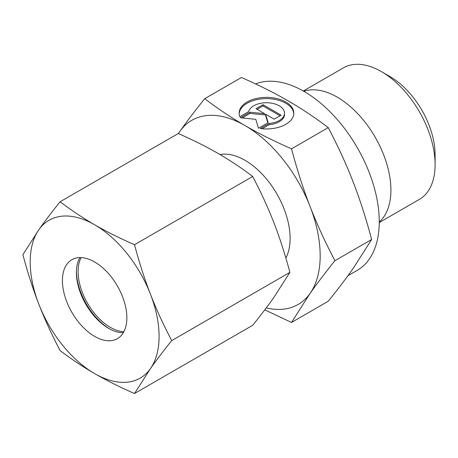 <?xml version="1.0" encoding="UTF-8"?>
<svg xmlns="http://www.w3.org/2000/svg" width="458" height="458" viewBox="0 0 458 458"><rect width="100%" height="100%" fill="white"/><g stroke="black" fill="none" stroke-linecap="round" stroke-linejoin="round"><path stroke-width="0.69" d="M435.1 164.628L435.1 154.707A63.794 36.829 60 0 0 389.993 76.578L381.4 71.614A75.942 43.848 60 0 1 435.1 164.628A75.942 43.848 60 0 1 419.373 199.39L379.247 222.559M303.797 91.302A75.942 43.848 60 0 1 360.549 116.767A75.942 43.848 60 0 1 390.909 190.139A75.942 43.848 60 0 1 379.253 221.987M220.052 154.575A63.794 36.829 60 0 1 266.327 178.786A63.794 36.829 60 0 1 290.109 238.418A63.794 36.829 60 0 1 285.861 258.031M291.523 148.821C273.97 141.104 258.461 133.352 245.001 125.561A106.319 61.383 60 0 1 310.106 206.558A106.319 61.383 60 0 1 320.182 255.776A106.319 61.383 60 0 1 310.106 293.366C316.833 283.788 325.106 272.899 334.93 260.694C325.106 241.984 316.833 223.933 310.106 206.558C303.351 189.194 297.156 169.952 291.523 148.821L328.249 127.616C338.073 146.325 346.345 164.376 353.066 181.752C359.828 199.115 366.022 218.357 371.656 239.488L353.066 268.565C346.345 278.143 338.073 289.032 328.249 301.238L291.523 322.443L310.106 293.366A106.319 61.383 60 0 1 266.241 307.908M255.575 83.934A106.319 61.383 60 0 1 335.743 117.821A106.319 61.383 60 0 1 379.253 221.672A106.319 61.383 60 0 1 357.229 270.346L347.948 275.705M293.801 113.779A27.343 15.784 0 0 0 272.63 99.02A27.343 15.784 0 0 0 239.162 113.779M239.843 116.71A27.343 15.784 180 0 1 239.139 113.16A27.343 15.784 180 0 1 272.63 97.777A27.343 15.784 180 0 1 293.818 113.16A27.343 15.784 180 0 1 260.333 128.538L269.121 123.465A18.045 10.419 0 0 0 284.332 114.683A18.045 10.419 0 0 0 284.527 113.16A18.045 10.419 0 0 0 267.804 102.769A18.045 10.419 0 0 0 248.631 111.632L239.843 116.71M269.121 123.465L269.121 124.702L262.131 128.744M284.527 113.16L284.527 114.397A18.045 10.419 180 0 1 284.332 115.926A18.045 10.419 180 0 1 269.121 124.702M262.978 104.687L281.149 115.181L274.193 119.2L265.588 114.231L268.17 122.675L258.501 128.257L255.776 119.338L240.33 117.763L249.994 112.181L264.621 113.676L256.022 108.706L262.978 104.687L262.978 105.93L257.093 109.325M264.621 113.676L264.621 114.912L249.994 113.424L242.156 117.952M249.994 112.181L249.994 113.424M267.844 122.864L265.588 115.473L265.588 114.231M280.078 115.8L262.978 105.93M178.431 133.593A106.319 61.383 60 0 1 179.891 131.377A106.319 61.383 60 0 1 245.001 125.561C231.502 117.786 218.077 108.832 204.709 98.699C194.885 110.905 186.612 121.799 179.891 131.377L178.362 133.564M204.709 98.699L241.44 77.499C258.993 85.211 274.497 92.968 287.962 100.76C301.456 108.529 314.886 117.483 328.249 127.616M334.93 260.694L371.656 239.488M264.77 309.86L291.523 322.443M303.305 91.016L343.426 67.853A75.942 43.848 60 0 1 381.4 71.614M123.872 331.707A45.565 26.306 60 0 1 78.1 271.525A45.565 26.306 60 0 1 81.089 257.602M109.451 328.804A47.998 27.709 60 0 1 76.389 271.548M123.305 332.714A45.565 26.306 60 0 1 108.598 328.329A45.565 26.306 60 0 1 76.383 272.521A45.565 26.306 60 0 1 79.932 257.591M62.42 280.582A45.565 26.306 60 0 1 71.854 259.72A45.565 26.306 60 0 1 106.972 271.926A45.565 26.306 60 0 1 126.86 317.783A45.565 26.306 60 0 1 117.42 338.645A45.565 26.306 60 0 1 82.308 326.434A45.565 26.306 60 0 1 62.42 280.582M134.515 244.709C119.773 238.252 106.479 231.605 94.64 224.775A91.131 52.618 60 0 1 150.447 294.196A91.131 52.618 60 0 1 159.081 336.39A91.131 52.618 60 0 1 150.447 368.61C156.373 360.183 163.46 350.851 171.721 340.597C163.46 324.917 156.373 309.448 150.447 294.196C144.533 278.939 139.221 262.445 134.515 244.709L252.684 176.485C260.94 192.171 268.033 207.64 273.958 222.891C279.872 238.149 285.179 254.642 289.891 272.378L273.958 297.299C268.033 305.721 260.94 315.058 252.684 325.306L134.515 393.531L150.447 368.61A91.131 52.618 60 0 1 94.64 373.591C106.479 380.421 119.773 387.067 134.515 393.531M22.9 254.682C27.606 272.413 32.919 288.912 38.833 304.169A91.131 52.618 60 0 1 30.199 261.976A91.131 52.618 60 0 1 38.833 229.756L22.9 254.682M60.107 201.749C51.846 211.997 44.758 221.334 38.833 229.756A91.131 52.618 60 0 1 94.64 224.775C82.806 217.934 71.293 210.262 60.107 201.749L178.276 133.524C193.013 139.988 206.306 146.634 218.151 153.464C229.979 160.3 241.492 167.977 252.684 176.485M171.721 340.597L289.891 272.378M60.107 350.57C71.293 359.083 82.806 366.755 94.64 373.591A91.131 52.618 60 0 1 38.833 304.169C44.758 319.421 51.846 334.884 60.107 350.57"/></g></svg>
